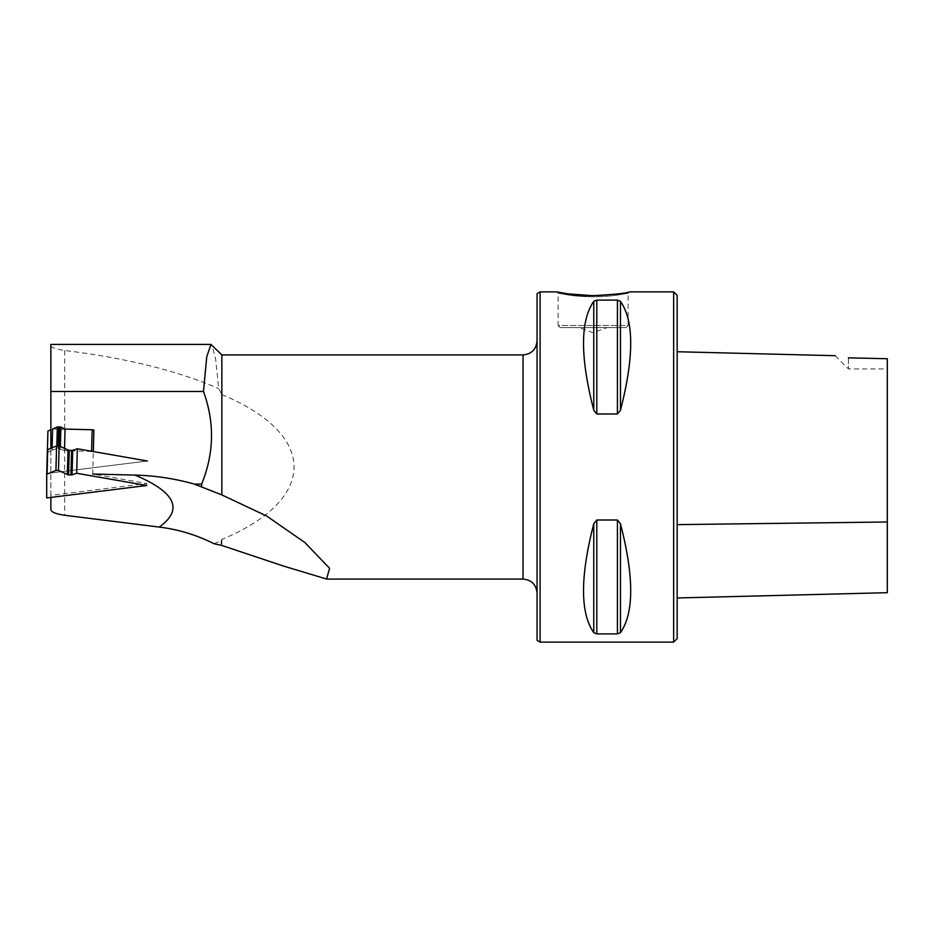 <?xml version="1.0" encoding="UTF-8"?>
<svg xmlns="http://www.w3.org/2000/svg" width="934" height="934" viewBox="0 0 934 934"><rect width="100%" height="100%" fill="white"/><g stroke="black" fill="none" stroke-linecap="round" stroke-linejoin="round"><path stroke-width="0.7" stroke-dasharray="4.67 3.5" d="M677.162 638.622L677.162 295.377M677.162 524.628L677.162 351.733L677.162 524.628M64.539 448.565L64.481 450.573L93.33 451.566L92.723 474.028L146.778 483.473L50.868 495.382L50.868 497.402M221.848 354.92L221.848 394.568L218.708 388.544L215.52 358.247L211.738 344.833M50.868 495.382L50.868 448.367M50.868 344.413L50.868 509.614M50.868 345.802C51.335 347.518 55.947 349.082 64.691 350.495C125.798 357.944 177.133 370.623 218.708 388.544M213.968 543.716L221.148 540.809L221.848 539.432C318.097 499.351 318.097 434.649 221.848 394.568M221.848 539.432L221.848 545.456M221.148 540.809L221.148 545.573M537.062 293.626L537.062 640.374M540.097 642.125L540.097 291.875M620.456 410.283C634.116 357.243 634.116 320.911 620.456 301.32L617.421 300.094L596.791 300.094L593.767 301.32C580.107 320.911 580.107 357.243 593.767 410.283L596.791 413.984L617.421 413.984L620.456 410.283L620.456 301.32M620.456 632.68C634.116 613.089 634.116 576.757 620.456 523.717L617.421 520.016L596.791 520.016L593.767 523.717C580.107 576.757 580.107 613.089 593.767 632.68L596.791 633.906L617.421 633.906L620.456 632.68L620.456 523.717M626.025 327.601L560.178 327.601L626.025 327.601L628.127 325.499L558.077 325.499L558.077 293.276L568.234 295.027C575.729 296.171 584.019 296.755 593.102 296.814C602.15 296.767 610.439 296.171 617.958 295.027L628.127 293.276L617.958 295.027C610.462 296.171 602.173 296.755 593.102 296.814C584.054 296.767 575.764 296.171 568.246 295.027L558.077 293.276L556.676 291.875L567.37 293.79M673.659 642.125L673.659 291.875M560.178 327.601L558.077 325.499L628.127 325.499L628.127 293.276L629.528 291.875L628.127 293.276M579.092 327.601L607.112 327.601L579.092 327.601L607.112 327.612L579.092 327.612L593.102 332.714L607.112 327.612M537.062 340.91L537.062 593.09L537.062 340.91M93.33 451.566L147.385 461.011L47.342 473.445L47.342 452.546L50.868 451.029M64.481 450.573L57.966 448.332L50.868 450.492M146.778 483.473L146.743 485.505M52.024 450.527L52.106 447.853M52.608 429.01L93.914 430.06M848.422 357.85L848.422 368.93L848.422 357.85L887.3 358.726L887.3 381.399M50.868 451.566L47.914 451.928L47.342 473.445L147.409 461.011M47.914 451.928L47.914 431.041M47.412 449.791L47.342 452.546M46.7 497.927L47.365 449.803M64.691 350.495L64.691 515.276M523.052 354.92L523.052 579.08M617.421 300.094L617.421 413.984M596.791 300.094L596.791 413.984M593.767 301.32L593.767 410.283M617.421 520.016L617.421 633.906M596.791 520.016L596.791 633.906M593.767 523.717L593.767 632.68M60.383 446.604L60.325 448.577M59.169 446.032L59.111 448.355M58.036 445.798L57.966 448.332M56.822 445.88L56.752 448.483M835.194 355.702L848.422 368.93L887.3 368.93"/><path stroke-width="1.4" d="M567.37 293.79C588.233 298.611 631.209 292.669 629.528 291.875L673.659 291.875L677.162 295.377L677.162 638.622L673.659 642.125L540.097 642.125L537.062 640.374L537.062 293.626L540.097 291.875L540.097 642.125M50.868 497.402L50.868 509.614C51.358 512.159 55.97 514.05 64.691 515.276L159.235 527.068C183.648 509.544 175.58 492.218 135.01 475.091L92.723 474.028M159.235 527.068C178.359 529.403 196.607 534.96 213.968 543.716L221.848 545.456L283.364 566.016L326.561 579.045L329.585 568.304L304.869 542.537L266.715 516.047L221.848 494.927L194.424 484.116C175.032 478.628 155.231 475.616 135.021 475.091M201.651 486.345L201.627 484.116L194.424 484.116M221.848 494.927L221.848 354.92L523.052 354.92C531.563 354.091 536.233 349.421 537.062 340.91M50.868 448.367L50.868 391.486L203.472 391.486L206.741 356.823L210.944 344.413L221.848 354.92M203.472 391.486C214.785 422.495 214.166 453.375 201.627 484.116M50.868 391.486L50.868 344.413L210.944 344.413M620.456 301.32C634.116 320.911 634.116 357.243 620.456 410.283L617.421 413.984L596.791 413.984L593.767 410.283C580.107 357.243 580.107 320.911 593.767 301.32L596.791 300.094L617.421 300.094L620.456 301.32L620.456 410.283M593.767 301.32L593.767 410.306M620.456 523.717C634.116 576.757 634.116 613.089 620.456 632.68L617.421 633.906L596.791 633.906L593.767 632.68C580.107 613.089 580.107 576.757 593.767 523.717L596.791 520.016L617.421 520.016L620.456 523.717L620.456 632.68M629.528 291.875C627.368 293.148 615.226 294.42 593.102 295.704L567.347 293.778L556.676 291.875L540.097 291.875M673.659 291.875L673.659 642.125M52.106 447.853L52.608 429.01L57.336 426.978L56.822 445.88M91.59 451.262L92.174 429.757L93.914 430.06L93.33 451.566M848.422 357.85C832.007 355.083 832.007 355.083 848.422 357.85C832.007 355.083 832.007 355.083 848.422 357.85L887.3 358.726L887.3 592.693L887.3 381.399M92.174 429.757L65.065 429.068L64.539 448.565M65.065 429.068L60.908 427.06L57.336 426.978M50.868 429.768L47.914 431.041L47.412 449.791M146.743 485.505L76.681 473.258L72.058 474.846L68.567 474.916L58.48 470.502L55.935 470.432L46.7 474.285L46.7 497.927L146.743 485.505M147.409 461.011L77.347 448.764L76.681 473.258M46.7 474.285L47.365 449.803L56.589 445.95L59.146 446.008L69.233 450.433L72.724 450.363L77.347 448.764M326.561 579.08L523.052 579.08L523.052 354.92M617.421 300.094L617.421 413.984M596.791 300.094L596.791 413.984M617.421 633.906L617.421 520.016M596.791 633.906L596.791 520.016M593.767 632.68L593.767 523.717M677.162 524.628L887.3 521.989M60.908 427.06L60.383 446.604M59.694 426.85L59.169 446.032M58.55 426.815L58.036 445.798M72.724 450.363L72.058 474.846M71.568 450.492L70.914 474.974M69.233 450.433L68.567 474.916M68.019 450.211L67.353 474.706M59.146 446.008L58.48 470.502M56.589 445.95L55.935 470.432M47.716 449.698L47.05 474.192M523.052 579.08C531.563 579.909 536.233 584.579 537.062 593.09M677.162 351.733L835.194 355.702M677.162 597.97L887.3 592.693"/></g></svg>
